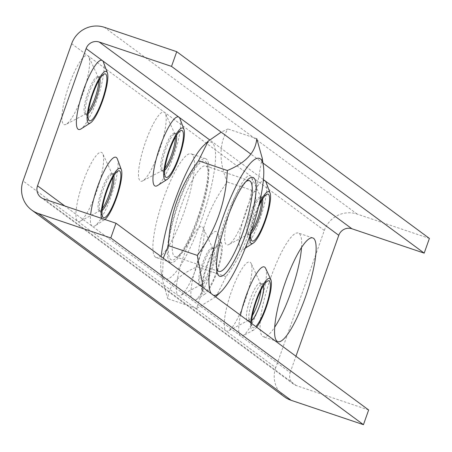 <?xml version="1.0" encoding="UTF-8"?>
<svg xmlns="http://www.w3.org/2000/svg" width="452" height="452" viewBox="0 0 452 452"><rect width="100%" height="100%" fill="white"/><g stroke="black" fill="none" stroke-linecap="round" stroke-linejoin="round"><path stroke-width="0.34" stroke-dasharray="2.26 1.69" d="M251.707 320.541A19.543 4.26 -71.4 0 1 249.939 321.202A19.543 4.26 -71.4 0 1 249.673 321.061A19.543 4.26 -71.4 0 1 249.199 320.428A19.543 4.26 -71.4 0 1 252.148 301.32A19.543 4.26 -71.4 0 1 261.363 284.325A19.543 4.26 -71.4 0 1 262.426 284.161A19.543 4.26 -71.4 0 1 262.691 284.302A19.543 4.26 -71.4 0 1 263.431 285.76M251.589 323.451A24.753 5.396 108.6 0 0 252.154 326.79A24.753 5.396 108.6 0 0 255.759 326.536M252.419 315.575A19.543 4.26 -71.4 0 1 248.589 320.225A19.543 4.26 -71.4 0 1 247.532 320.389A19.543 4.26 -71.4 0 1 247.261 320.248A19.543 4.26 -71.4 0 1 249.956 299.862A19.543 4.26 -71.4 0 1 260.013 283.347A19.543 4.26 -71.4 0 1 260.759 284.122A19.543 4.26 -71.4 0 1 260.99 290.144M250.69 322.784A27.363 5.961 108.6 0 0 253.747 330.005A27.363 5.961 108.6 0 0 256.663 327.203M250.877 233.831A19.543 4.26 -71.4 0 1 249.108 234.498A19.543 4.26 -71.4 0 1 248.837 234.356A19.543 4.26 -71.4 0 1 248.363 233.724A19.543 4.26 -71.4 0 1 251.312 214.615A19.543 4.26 -71.4 0 1 260.533 197.62A19.543 4.26 -71.4 0 1 261.589 197.456A19.543 4.26 -71.4 0 1 261.855 197.597A19.543 4.26 -71.4 0 1 262.595 199.055M258.572 206.801A24.753 5.396 108.6 0 0 251.013 232.56M251.374 231.475A19.543 4.26 -71.4 0 1 248.962 233.927A19.543 4.26 -71.4 0 1 247.899 234.091A19.543 4.26 -71.4 0 1 247.634 233.95A19.543 4.26 -71.4 0 1 250.329 213.564A19.543 4.26 -71.4 0 1 260.386 197.049A19.543 4.26 -71.4 0 1 261.126 197.818A19.543 4.26 -71.4 0 1 261.578 200.767M259.324 203.654A27.363 5.961 108.6 0 0 249.871 235.854M213.632 248.532A19.543 4.26 -71.4 0 1 210.937 268.917A19.543 4.26 -71.4 0 1 200.88 285.427A19.543 4.26 -71.4 0 1 200.615 285.291A19.543 4.26 -71.4 0 1 200.14 284.658A19.543 4.26 -71.4 0 1 203.089 265.55A19.543 4.26 -71.4 0 1 212.304 248.555A19.543 4.26 -71.4 0 1 213.367 248.391A19.543 4.26 -71.4 0 1 213.632 248.532M220.186 245.255A24.753 5.396 108.6 0 0 218.508 245.283A24.753 5.396 108.6 0 0 206.83 266.81A24.753 5.396 108.6 0 0 203.095 291.015A24.753 5.396 108.6 0 0 215.836 273.686A24.753 5.396 108.6 0 0 220.186 245.255M199.411 284.884A19.543 4.26 -71.4 0 1 202.106 264.493A19.543 4.26 -71.4 0 1 212.157 247.984A19.543 4.26 -71.4 0 1 212.903 248.753A19.543 4.26 -71.4 0 1 209.954 267.861A19.543 4.26 -71.4 0 1 200.733 284.862A19.543 4.26 -71.4 0 1 199.677 285.026A19.543 4.26 -71.4 0 1 199.411 284.884M221.056 242.803A27.363 5.961 108.6 0 0 205.474 269.143A27.363 5.961 108.6 0 0 204.976 294.06A27.363 5.961 108.6 0 0 217.593 270.437A27.363 5.961 108.6 0 0 221.853 243.995A27.363 5.961 108.6 0 0 221.056 242.803M164.743 170.172A19.543 4.26 -71.4 0 1 162.974 170.833A19.543 4.26 -71.4 0 1 162.703 170.692A19.543 4.26 -71.4 0 1 162.228 170.065A19.543 4.26 -71.4 0 1 165.178 150.957A19.543 4.26 -71.4 0 1 174.399 133.961A19.543 4.26 -71.4 0 1 175.455 133.798A19.543 4.26 -71.4 0 1 175.721 133.933A19.543 4.26 -71.4 0 1 176.461 135.397M164.969 168.189A19.543 4.26 -71.4 0 1 162.827 170.263A19.543 4.26 -71.4 0 1 161.765 170.427A19.543 4.26 -71.4 0 1 161.5 170.291A19.543 4.26 -71.4 0 1 164.195 149.9A19.543 4.26 -71.4 0 1 174.252 133.391A19.543 4.26 -71.4 0 1 174.992 134.159A19.543 4.26 -71.4 0 1 175.438 137.109M102.163 210.496A19.543 4.26 -71.4 0 1 100.389 211.157A19.543 4.26 -71.4 0 1 100.124 211.016A19.543 4.26 -71.4 0 1 99.649 210.389A19.543 4.26 -71.4 0 1 102.598 191.281A19.543 4.26 -71.4 0 1 111.813 174.28A19.543 4.26 -71.4 0 1 112.876 174.116A19.543 4.26 -71.4 0 1 113.141 174.257A19.543 4.26 -71.4 0 1 113.881 175.721M102.384 208.513A19.543 4.26 -71.4 0 1 100.242 210.587A19.543 4.26 -71.4 0 1 99.186 210.751A19.543 4.26 -71.4 0 1 98.92 210.615A19.543 4.26 -71.4 0 1 101.615 190.224A19.543 4.26 -71.4 0 1 111.667 173.715A19.543 4.26 -71.4 0 1 112.412 174.483A19.543 4.26 -71.4 0 1 112.859 177.433M101.389 218.316A27.363 5.961 108.6 0 0 104.485 219.791A27.363 5.961 108.6 0 0 104.904 219.497M88.18 113.588A19.543 4.26 -71.4 0 1 86.405 114.249A19.543 4.26 -71.4 0 1 86.14 114.107A19.543 4.26 -71.4 0 1 85.665 113.475A19.543 4.26 -71.4 0 1 88.615 94.366A19.543 4.26 -71.4 0 1 97.83 77.371A19.543 4.26 -71.4 0 1 98.892 77.207A19.543 4.26 -71.4 0 1 99.157 77.349A19.543 4.26 -71.4 0 1 99.898 78.806M88.4 111.599A19.543 4.26 -71.4 0 1 86.259 113.678A19.543 4.26 -71.4 0 1 85.202 113.842A19.543 4.26 -71.4 0 1 84.936 113.701A19.543 4.26 -71.4 0 1 87.631 93.315A19.543 4.26 -71.4 0 1 97.683 76.8A19.543 4.26 -71.4 0 1 98.429 77.575A19.543 4.26 -71.4 0 1 98.875 80.524M429.4 238.43L357.097 214.062A26.058 25.368 -53.5 0 0 324.321 230.447L275.726 367.679L225.955 330.898A36.482 7.95 108.6 0 0 228.429 330.853A36.482 7.95 108.6 0 0 245.639 299.128A36.482 7.95 108.6 0 0 251.142 263.459A36.482 7.95 108.6 0 0 232.368 288.997A36.482 7.95 108.6 0 0 225.955 330.898L178.105 295.535A36.482 7.95 108.6 0 0 180.58 295.489A36.482 7.95 108.6 0 0 197.784 263.765A36.482 7.95 108.6 0 0 203.293 228.09A36.482 7.95 108.6 0 0 184.518 253.628A36.482 7.95 108.6 0 0 178.105 295.535L77.614 221.26A36.482 7.95 108.6 0 0 80.089 221.22A36.482 7.95 108.6 0 0 97.293 189.49A36.482 7.95 108.6 0 0 102.802 153.821A36.482 7.95 108.6 0 0 84.027 179.359A36.482 7.95 108.6 0 0 77.614 221.26L23.058 180.941M324.321 230.447L250.628 175.981A36.482 7.95 108.6 0 0 231.78 205.338A36.482 7.95 108.6 0 0 226.328 244.6A36.482 7.95 108.6 0 0 228.802 244.555A36.482 7.95 108.6 0 0 246.012 212.83A36.482 7.95 108.6 0 0 251.515 177.156A36.482 7.95 108.6 0 0 250.628 175.981L164.494 112.322A36.482 7.95 108.6 0 0 145.646 141.679A36.482 7.95 108.6 0 0 140.193 180.936A36.482 7.95 108.6 0 0 142.668 180.896A36.482 7.95 108.6 0 0 159.878 149.166A36.482 7.95 108.6 0 0 165.381 113.497A36.482 7.95 108.6 0 0 164.494 112.322L87.925 55.732A36.482 7.95 108.6 0 0 69.077 85.089A36.482 7.95 108.6 0 0 63.63 124.351A36.482 7.95 108.6 0 0 66.105 124.306A36.482 7.95 108.6 0 0 83.309 92.581A36.482 7.95 108.6 0 0 88.818 56.912A36.482 7.95 108.6 0 0 87.925 55.732L71.659 43.708M155.465 257.16A54.72 11.921 108.6 0 0 156.217 257.55A54.72 11.921 108.6 0 0 184.992 209.502A54.72 11.921 108.6 0 0 191.168 153.838A54.72 11.921 108.6 0 0 163.008 200.072A54.72 11.921 108.6 0 0 155.465 257.16M301.541 247.504A54.72 11.921 108.6 0 0 298.36 233.062A54.72 11.921 108.6 0 0 270.2 279.296A54.72 11.921 108.6 0 0 262.657 336.378A54.72 11.921 108.6 0 0 263.403 336.774A54.72 11.921 108.6 0 0 274.68 327.203M103.451 62.201A36.482 7.95 -71.4 0 1 97.773 97.457A36.482 7.95 -71.4 0 1 80.953 128.956M117.435 159.11A36.482 7.95 -71.4 0 1 111.757 194.366A36.482 7.95 -71.4 0 1 94.937 225.864A36.482 7.95 -71.4 0 1 92.072 226.136A36.482 7.95 -71.4 0 1 90.632 214.689M265.606 268.33A36.482 7.95 -71.4 0 1 260.098 304.004A36.482 7.95 -71.4 0 1 242.893 335.729A36.482 7.95 -71.4 0 1 240.419 335.774L192.563 300.405A36.482 7.95 -71.4 0 1 198.016 261.143A36.482 7.95 -71.4 0 1 216.864 231.786A36.482 7.95 -71.4 0 1 217.926 233.379A36.482 7.95 -71.4 0 1 212.248 268.635A36.482 7.95 -71.4 0 1 195.428 300.134A36.482 7.95 -71.4 0 1 192.563 300.405L64.811 205.988M368.651 409.97L296.354 385.607A10.424 10.147 126.5 0 1 290.184 372.555L240.419 335.774A36.482 7.95 -71.4 0 1 240.487 315.247M266.149 182.444A36.482 7.95 -71.4 0 1 260.471 217.7A36.482 7.95 -71.4 0 1 243.651 249.205A36.482 7.95 -71.4 0 1 243.176 219.768A36.482 7.95 -71.4 0 1 263.335 180.602M180.015 118.786A36.482 7.95 -71.4 0 1 174.336 154.042A36.482 7.95 -71.4 0 1 157.516 185.54M290.184 372.555L295.958 356.244M169.929 262.03A54.72 11.921 -71.4 0 1 177.472 204.948A54.72 11.921 -71.4 0 1 205.626 158.714A54.72 11.921 -71.4 0 1 199.451 214.378A54.72 11.921 -71.4 0 1 170.675 262.426A54.72 11.921 -71.4 0 1 169.929 262.03M275.726 367.679A26.058 25.368 -53.5 0 0 284.336 396.76M216.593 268.516A47.884 10.436 -71.4 0 1 216.163 266.607A47.884 10.436 -71.4 0 1 225.299 219.553A47.884 10.436 -71.4 0 1 244.368 182.913A47.884 10.436 -71.4 0 1 245.865 181.653M199.202 217.83A47.884 10.436 108.6 0 0 208.338 170.771A47.884 10.436 108.6 0 0 205.705 165.952A47.884 10.436 108.6 0 0 180.523 207.999A47.884 10.436 108.6 0 0 175.116 256.708A47.884 10.436 108.6 0 0 180.133 254.465A47.884 10.436 108.6 0 0 199.202 217.83M211.338 293.704A72.179 15.73 108.6 0 0 212.316 294.693A72.179 15.73 108.6 0 0 213.44 295.258M197.722 217.644A52.116 11.357 -71.4 0 1 176.964 257.516A52.116 11.357 -71.4 0 1 177.387 206.943A52.116 11.357 -71.4 0 1 207.66 166.426A52.116 11.357 -71.4 0 1 197.722 217.644M203.643 145.544A72.179 15.73 -71.4 0 1 206.609 204.389A72.179 15.73 -71.4 0 1 164.11 278.449A72.179 15.73 -71.4 0 1 161.127 271.703A72.179 15.73 -71.4 0 1 161.178 256.634M215.615 296.868L196.631 308.45L203.247 287.726M262.171 157.946L256.081 191.721C254.758 222.949 244.741 251.25 226.017 276.613L216.276 296.246M163.262 258.171L162.33 279.438L167.748 298.716C168.845 285.172 178.636 274.556 197.134 266.878C198.456 235.65 208.474 207.355 227.198 181.987C218.717 161.37 218.943 143.685 227.87 128.933L221.181 132.159M196.631 308.45L167.748 298.716M226.017 276.613L197.134 266.878M256.081 191.721L227.198 181.987M256.753 138.668L227.87 128.933M263.431 179.63L209.621 139.86M262.962 163.042L250.781 154.036M296.354 385.607L43.691 198.869M357.097 214.062L104.435 27.323M249.199 320.428L252.154 326.79M261.363 284.325L267.567 281.054M262.426 284.161L260.013 283.347M249.939 321.202L247.532 320.389M248.363 233.724L251.323 240.08M260.533 197.62L266.731 194.349M261.589 197.456L260.386 197.049M249.108 234.498L247.899 234.091M200.14 284.658L203.095 291.015M212.304 248.555L218.508 245.283M213.367 248.391L212.157 247.984M200.88 285.427L199.677 285.026M162.228 170.065L165.183 176.421M174.399 133.961L180.597 130.69M175.455 133.798L174.252 133.391M162.974 170.833L161.765 170.427M99.649 210.389L102.604 216.745M111.813 174.28L118.017 171.014M112.876 174.116L111.667 173.715M100.389 211.157L99.186 210.751M85.665 113.475L88.62 119.836M97.83 77.371L104.033 74.1M98.892 77.207L97.683 76.8M86.405 114.249L85.202 113.842M112.412 174.483L102.802 153.821M100.242 210.587L80.089 221.22M212.903 248.753L203.293 228.09M200.733 284.862L180.58 295.489M260.759 284.122L251.142 263.459M248.589 320.225L228.429 330.853M261.126 197.818L251.515 177.156M248.962 233.927L228.802 244.555M174.992 134.159L165.381 113.497M162.827 170.263L142.668 180.896M98.429 77.575L88.818 56.912M86.259 113.678L66.105 124.306M104.485 219.791L94.937 225.864M221.853 243.995L217.926 233.379M204.976 294.06L195.428 300.134M245.255 248.182L243.651 249.205M253.747 330.005L242.893 335.729M312.818 237.933L298.36 233.062M277.867 341.644L263.403 336.774M205.626 158.714L191.168 153.838M170.675 262.426L156.217 257.55M293.63 384.183L40.968 197.451M216.163 266.607L216.841 270.951M244.368 182.913L247.538 179.868M249.385 180.676L205.705 165.952M218.802 271.426L175.116 256.708M208.338 170.771L207.66 166.426M180.133 254.465L176.964 257.516M161.127 271.703L162.33 279.438"/><path stroke-width="0.68" d="M263.431 285.76A19.543 4.26 -71.4 0 1 260.216 304.043A19.543 4.26 -71.4 0 1 251.707 320.541M255.759 326.536A24.753 5.396 108.6 0 0 267.364 302.077A24.753 5.396 108.6 0 0 269.245 281.025A24.753 5.396 108.6 0 0 267.567 281.054A24.753 5.396 108.6 0 0 257.222 298.851A24.753 5.396 108.6 0 0 251.589 323.451M260.99 290.144A19.543 4.26 -71.4 0 1 252.419 315.575M256.663 327.203A27.363 5.961 108.6 0 0 268.053 301.778A27.363 5.961 108.6 0 0 270.782 279.46A27.363 5.961 108.6 0 0 270.115 278.573A27.363 5.961 108.6 0 0 259.081 292.726A27.363 5.961 108.6 0 0 250.69 322.784M262.595 199.055A19.543 4.26 -71.4 0 1 259.386 217.333A19.543 4.26 -71.4 0 1 250.877 233.831M251.013 232.56A24.753 5.396 108.6 0 0 251.323 240.08A24.753 5.396 108.6 0 0 264.064 222.751A24.753 5.396 108.6 0 0 268.415 194.32A24.753 5.396 108.6 0 0 266.731 194.349A24.753 5.396 108.6 0 0 258.572 206.801M261.578 200.767A19.543 4.26 -71.4 0 1 251.374 231.475M249.871 235.854A27.363 5.961 108.6 0 0 253.205 243.131A27.363 5.961 108.6 0 0 265.821 219.502A27.363 5.961 108.6 0 0 270.076 193.06A27.363 5.961 108.6 0 0 269.279 191.868A27.363 5.961 108.6 0 0 259.324 203.654M176.461 135.397A19.543 4.26 -71.4 0 1 173.246 153.674A19.543 4.26 -71.4 0 1 164.743 170.172M182.275 130.656A24.753 5.396 108.6 0 0 180.597 130.69A24.753 5.396 108.6 0 0 168.924 152.217A24.753 5.396 108.6 0 0 165.183 176.421A24.753 5.396 108.6 0 0 177.924 159.093A24.753 5.396 108.6 0 0 182.275 130.656M175.438 137.109A19.543 4.26 -71.4 0 1 164.969 168.189M183.145 128.21A27.363 5.961 108.6 0 0 167.568 154.55A27.363 5.961 108.6 0 0 167.07 179.467A27.363 5.961 108.6 0 0 179.681 155.844A27.363 5.961 108.6 0 0 183.941 129.402A27.363 5.961 108.6 0 0 183.145 128.21M113.881 175.721A19.543 4.26 -71.4 0 1 110.667 193.998A19.543 4.26 -71.4 0 1 102.163 210.496M119.695 170.98A24.753 5.396 108.6 0 0 118.017 171.014A24.753 5.396 108.6 0 0 106.339 192.541A24.753 5.396 108.6 0 0 102.604 216.745A24.753 5.396 108.6 0 0 115.345 199.417A24.753 5.396 108.6 0 0 119.695 170.98M112.859 177.433A19.543 4.26 -71.4 0 1 102.384 208.513M104.904 219.497A27.363 5.961 108.6 0 0 117.328 195.484A27.363 5.961 108.6 0 0 121.362 169.726A27.363 5.961 108.6 0 0 120.565 168.534A27.363 5.961 108.6 0 0 107.582 187.422A27.363 5.961 108.6 0 0 101.389 218.316M99.898 78.806A19.543 4.26 -71.4 0 1 96.683 97.09A19.543 4.26 -71.4 0 1 88.18 113.588M105.711 74.071A24.753 5.396 108.6 0 0 104.033 74.1A24.753 5.396 108.6 0 0 92.355 95.632A24.753 5.396 108.6 0 0 88.62 119.836A24.753 5.396 108.6 0 0 101.361 102.508A24.753 5.396 108.6 0 0 105.711 74.071M98.875 80.524A19.543 4.26 -71.4 0 1 88.4 111.599M106.582 71.619A27.363 5.961 108.6 0 0 90.999 97.96A27.363 5.961 108.6 0 0 90.502 122.882A27.363 5.961 108.6 0 0 103.118 99.259A27.363 5.961 108.6 0 0 107.378 72.817A27.363 5.961 108.6 0 0 106.582 71.619M23.058 180.941L71.659 43.708A26.058 25.368 126.5 0 1 104.435 27.323L176.738 51.692L171.528 66.393L99.231 42.03A10.424 10.147 -53.5 0 0 86.117 48.584L37.522 185.817A10.424 10.147 -53.5 0 0 43.691 198.869L115.989 223.237L110.785 237.938L38.482 213.57A26.058 25.368 126.5 0 1 31.674 210.022A26.058 25.368 126.5 0 1 23.058 180.941M274.68 327.203A54.72 11.921 108.6 0 0 301.541 247.504M90.502 122.882L80.953 128.956A36.482 7.95 -71.4 0 1 81.614 95.728A36.482 7.95 -71.4 0 1 102.389 60.608A36.482 7.95 -71.4 0 1 103.451 62.201L107.378 72.817M90.632 214.689A36.482 7.95 -71.4 0 1 102.146 175.303A36.482 7.95 -71.4 0 1 116.373 157.516A36.482 7.95 -71.4 0 1 117.435 159.11L121.362 169.726M240.487 315.247A36.482 7.95 -71.4 0 1 252.64 280.415A36.482 7.95 -71.4 0 1 264.714 267.155A36.482 7.95 -71.4 0 1 265.606 268.33L270.782 279.46M263.335 180.602A36.482 7.95 -71.4 0 1 265.087 180.856A36.482 7.95 -71.4 0 1 266.149 182.444L270.076 193.06M167.07 179.467L157.516 185.54A36.482 7.95 -71.4 0 1 158.177 152.313A36.482 7.95 -71.4 0 1 178.952 117.192A36.482 7.95 -71.4 0 1 180.015 118.786L183.941 129.402M295.958 356.244L338.78 235.317A10.424 10.147 126.5 0 1 351.893 228.763L424.191 253.131L171.528 66.393M277.116 341.254A54.72 11.921 -71.4 0 1 284.658 284.167A54.72 11.921 -71.4 0 1 312.818 237.933A54.72 11.921 -71.4 0 1 306.642 293.597A54.72 11.921 -71.4 0 1 277.867 341.644A54.72 11.921 -71.4 0 1 277.116 341.254M424.191 253.131L429.4 238.43L176.738 51.692M31.674 210.022L284.336 396.76A26.058 25.368 -53.5 0 0 291.144 400.308L363.448 424.677L368.651 409.97L115.989 223.237M363.448 424.677L110.785 237.938M245.865 181.653A47.884 10.436 -71.4 0 1 249.385 180.676A47.884 10.436 -71.4 0 1 242.888 232.548A47.884 10.436 -71.4 0 1 218.802 271.426A47.884 10.436 -71.4 0 1 216.593 268.516M226.78 219.74A52.116 11.357 108.6 0 0 216.841 270.951A52.116 11.357 108.6 0 0 247.114 230.441A52.116 11.357 108.6 0 0 247.538 179.868A52.116 11.357 108.6 0 0 226.78 219.74M213.44 295.258A72.179 15.73 108.6 0 0 220.858 291.834A72.179 15.73 108.6 0 0 251.255 231.836A72.179 15.73 108.6 0 0 263.375 165.675A72.179 15.73 108.6 0 0 228.22 203.519A72.179 15.73 108.6 0 0 211.338 293.704M161.178 256.634A72.179 15.73 -71.4 0 1 203.643 145.544L208.225 141.137L198.484 160.765C179.76 186.134 169.743 214.429 168.421 245.656L163.262 258.171M203.247 287.726L197.309 255.391C216.028 230.028 226.051 201.733 227.367 170.5C245.865 162.822 255.662 152.211 256.753 138.668L262.171 157.946L263.375 165.675M220.858 291.834L215.615 296.868M221.181 132.159L208.225 141.137M197.309 255.391L168.421 245.656M227.367 170.5L198.484 160.765M209.621 139.86L86.117 48.584M64.811 205.988L37.522 185.817M338.78 235.317L263.431 179.63M351.893 228.763L262.962 163.042M250.781 154.036L99.231 42.03M291.144 400.308L38.482 213.57M253.205 243.131L245.255 248.182"/></g></svg>
